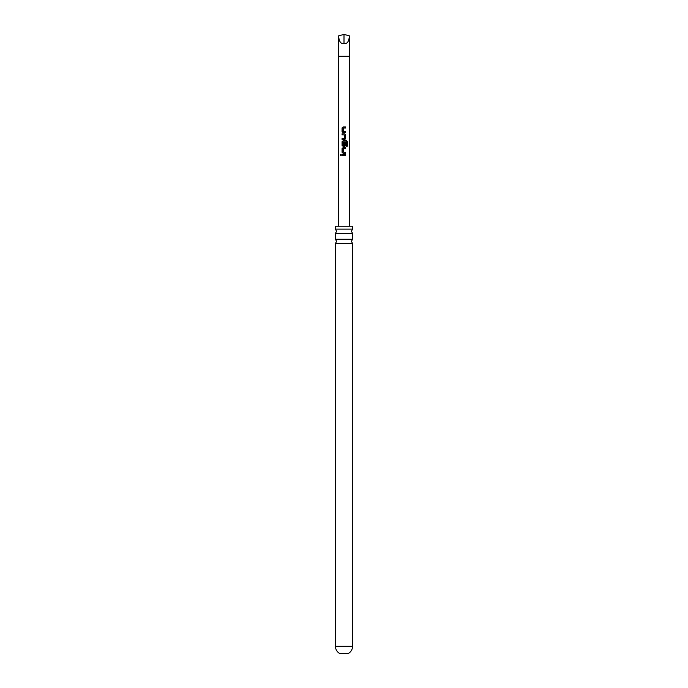 <?xml version="1.0" encoding="UTF-8"?>
<svg xmlns="http://www.w3.org/2000/svg" width="688" height="688" viewBox="0 0 688 688"><rect width="100%" height="100%" fill="white"/><g stroke="black" fill="none" stroke-linecap="round" stroke-linejoin="round"><path stroke-width="1.03" d="M340.887 155.686L340.379 155.024L341.472 155.024L340.379 155.024L340.887 154.37M340.938 155.677L340.491 155.024L340.938 154.37M344 239.226L352.583 239.226L351.405 241.359L352.583 243.492L335.417 243.492L336.595 241.359L335.417 239.226L344 239.226M344 229.13L352.583 229.13L351.405 231.263L352.583 233.404L335.417 233.404L336.595 231.263L335.417 229.13L344 229.13M343.2 132.621L342.125 131.632L342.125 127.925L343.174 126.936L345.686 126.936L345.677 127.994L343.338 127.994L343.252 131.494L345.677 131.563L345.677 132.621L343.174 132.621L342.065 131.632L342.065 127.925L343.174 126.936L345.625 126.936L345.625 127.994M343.278 131.494L345.625 131.563L345.625 132.621M343.897 134.908L342.065 134.882L342.065 133.825L344.765 133.825L345.625 134.814L345.625 138.529L344.765 139.518L342.065 139.518L342.065 138.451L344.628 138.451L344.714 134.96L342.125 134.882L342.125 133.825L344.791 133.825L345.677 134.814L345.677 138.529L344.783 139.518M342.065 134.882L342.753 134.882M344.697 142.373L345.625 142.373L345.625 145.417L344.757 146.406L343.166 146.406L342.065 145.417L342.065 141.702L343.174 140.713L346.374 140.713L347.242 141.702L347.242 146.157M346.313 141.96L343.329 141.891L343.252 145.392L344.619 145.46M343.192 153.295L342.117 152.306L342.125 148.591L343.166 147.602L345.677 147.602L345.677 148.668L343.329 148.668L343.252 152.16L345.677 152.237L345.677 153.295L343.166 153.295L342.065 152.306L342.065 148.591L343.166 147.602L345.625 147.602L345.625 148.668M343.269 152.16L345.625 152.237L345.625 153.295M342.117 155.557L342.117 154.499L345.668 154.499L345.668 155.557L342.056 155.557L342.056 154.499L345.617 154.499L345.617 155.557M339.795 653.6L348.205 653.6C351.009 651.94 352.471 649.481 352.583 646.221L335.417 646.221C335.529 649.481 336.991 651.94 339.795 653.6M343.192 146.406L342.125 145.417L342.125 141.702L343.174 140.713L346.442 140.713L347.345 141.702L347.345 146.157L346.382 146.157L346.382 141.96L344 141.883M343.278 145.392L344.645 145.46L344.714 142.373L345.677 142.373L345.677 145.417L344.783 146.406M342.125 139.518L342.125 138.451L344.645 138.451M344 43.722C340.749 44.006 338.96 41.375 338.616 35.845L344 34.4L349.384 35.845C349.04 41.375 347.251 44.006 344 43.722L344 34.4M352.583 229.13L352.583 226.214L335.417 226.214L335.417 229.13M338.462 226.214L338.616 56.27L349.384 56.27L349.538 226.214M338.616 56.27L338.616 35.845M352.583 243.492L352.583 646.221M352.583 233.404L352.583 239.226M335.417 233.404L335.417 239.226M335.417 243.492L335.417 646.221M349.384 56.27L349.384 35.845"/></g></svg>
